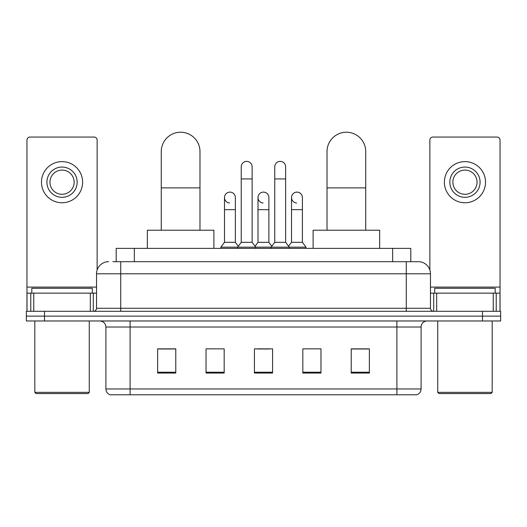 <?xml version="1.0" encoding="UTF-8"?>
<svg xmlns="http://www.w3.org/2000/svg" width="527" height="527" viewBox="0 0 527 527"><rect width="100%" height="100%" fill="white"/><g stroke="black" fill="none" stroke-linecap="round" stroke-linejoin="round"><path stroke-width="0.79" d="M116.197 261.682L116.197 248.375L410.803 248.375L410.803 261.682M113.14 261.682L414.136 261.682M112.864 261.682L120.729 261.682L120.729 273.783L96.527 273.783L96.527 308.269A3.024 3.024 0 0 1 93.503 311.292M108.628 261.682A12.101 12.101 0 0 0 96.527 273.783M418.372 261.682A12.101 12.101 0 0 1 430.473 273.783L406.271 273.783L406.271 261.682L418.188 261.682M430.473 273.783L430.473 308.269C430.651 310.107 431.659 311.114 433.497 311.292M44.499 311.292L26.35 311.292L26.35 316.134L44.499 316.134L26.35 316.134L26.35 320.969L44.499 320.969L44.499 316.134L482.501 316.134L44.499 316.134L44.499 311.292L482.501 311.292L482.501 316.134L500.65 316.134L482.501 316.134L482.501 320.969L44.499 320.969M482.501 320.969L500.65 320.969L500.65 311.292L482.501 311.292M421.093 388.972C420.928 391.871 419.479 393.807 416.738 394.782L396.897 394.782L396.897 388.972L421.093 388.972L421.093 327.023A6.047 6.047 0 0 1 427.147 320.969M396.897 394.782L110.262 394.782A6.047 6.047 0 0 1 105.907 388.972L105.907 327.023C105.545 323.347 103.529 321.332 99.853 320.969M369.368 373.063L369.368 348.861L351.219 348.861L351.219 373.063L369.368 373.063M320.969 373.063L320.969 348.861L302.821 348.861L302.821 373.063L320.969 373.063M175.781 373.063L175.781 348.861L157.632 348.861L157.632 373.063L175.781 373.063M224.179 373.063L224.179 348.861L206.031 348.861L206.031 373.063L224.179 373.063M272.578 373.063L272.578 348.861L254.422 348.861L254.422 373.063L272.578 373.063M105.907 388.972L130.103 388.972L130.103 394.782L121.921 394.782M386.014 394.782L140.986 394.782M351.219 348.986L368.162 348.986M158.838 348.986L175.781 348.986M257.387 348.986L269.488 348.986M90.328 311.292L90.328 293.144L33.761 293.144L33.761 311.292M97.133 270.008L97.133 140.083A3.024 3.024 0 0 0 94.109 137.06L29.98 137.06A3.024 3.024 0 0 0 26.956 140.083L26.956 293.144L33.761 293.144M90.328 293.144L96.527 293.144M26.956 311.292L26.956 293.144M62.041 167.066A15.125 15.125 0 0 0 46.916 182.19A15.125 15.125 0 0 0 62.041 197.315A15.125 15.125 0 0 0 77.166 182.19A15.125 15.125 0 0 0 62.041 167.066M62.041 170.089A12.101 12.101 0 0 0 49.946 182.19A12.101 12.101 0 0 0 62.041 194.292A12.101 12.101 0 0 0 74.142 182.19A12.101 12.101 0 0 0 62.041 170.089M62.041 202.763A20.566 20.566 0 0 0 82.614 182.19A20.566 20.566 0 0 0 62.041 161.624A20.566 20.566 0 0 0 41.475 182.19A20.566 20.566 0 0 0 62.041 202.763M88.055 393.57L36.027 393.57L34.822 392.358L89.267 392.358L88.055 393.57M34.822 320.969L34.822 392.358M89.267 320.969L89.267 392.358M92.291 293.144L92.291 288.302L31.798 288.302L31.798 293.144M161.262 230.227L161.262 151.578A19.361 19.361 0 0 1 180.616 132.218A19.361 19.361 0 0 1 199.977 151.578A19.361 19.361 0 0 0 180.616 132.218M199.977 230.227L199.977 151.578M213.89 248.375L213.89 230.227L147.343 230.227L147.343 248.375M327.023 230.227L327.023 151.578A19.361 19.361 0 0 1 346.384 132.218A19.361 19.361 0 0 1 365.738 151.578A19.361 19.361 0 0 0 346.384 132.218M365.738 230.227L365.738 151.578M379.657 248.375L379.657 230.227L313.11 230.227L313.11 248.375M241.234 178.923L252.123 178.923L252.123 242.328L241.234 242.328L241.234 166.822A5.448 5.448 0 0 1 247.025 161.394A5.448 5.448 0 0 1 252.123 166.822A5.448 5.448 0 0 0 247.025 161.394M241.234 242.328L237.605 247.163L237.605 248.375M252.123 242.328L255.753 247.163L220.853 247.163L220.853 248.375M274.751 242.328L274.751 178.923L285.641 178.923L285.641 242.328L274.751 242.328L271.122 247.163L255.753 247.163L255.753 248.375M274.751 178.923L274.751 166.822A5.448 5.448 0 0 1 280.542 161.394A5.448 5.448 0 0 1 285.641 166.822A5.448 5.448 0 0 0 280.542 161.394M285.641 242.328L289.27 247.163L271.122 247.163L271.122 248.375M302.399 242.328L302.399 209.66L291.51 209.66L291.51 242.328L302.399 242.328L306.029 247.163L289.27 247.163L289.27 248.375M229.581 202.994A5.448 5.448 0 0 1 224.482 197.559A5.448 5.448 0 0 1 230.266 192.124A5.448 5.448 0 0 1 235.371 197.559L235.371 209.66L224.482 209.66L224.482 197.559M235.371 209.66L235.371 242.328L224.482 242.328L224.482 209.66M224.482 242.328L220.853 247.163M235.371 242.328L238.303 246.241M263.098 202.994A5.448 5.448 0 0 1 257.993 197.559A5.448 5.448 0 0 1 263.783 192.124A5.448 5.448 0 0 1 268.882 197.559L268.882 209.66L257.993 209.66L257.993 197.559M268.882 209.66L268.882 242.328L257.993 242.328L257.993 209.66M257.993 242.328L255.061 246.241M268.882 242.328L271.82 246.241M296.615 202.994A5.448 5.448 0 0 1 291.51 197.559A5.448 5.448 0 0 1 297.294 192.124A5.448 5.448 0 0 1 302.399 197.559L302.399 209.66M291.51 242.328L288.579 246.241M306.029 247.163L306.029 248.375M493.239 311.292L493.239 293.144L436.672 293.144L436.672 311.292M500.044 311.292L500.044 293.144L500.044 311.292M493.239 293.144L500.044 293.144L500.044 140.083A3.024 3.024 0 0 0 497.02 137.06L432.891 137.06A3.024 3.024 0 0 0 429.867 140.083L429.867 270.008M430.473 293.144L436.672 293.144M464.959 167.066A15.125 15.125 0 0 0 449.834 182.19A15.125 15.125 0 0 0 464.959 197.315A15.125 15.125 0 0 0 480.084 182.19A15.125 15.125 0 0 0 464.959 167.066M464.959 170.089A12.101 12.101 0 0 0 452.858 182.19A12.101 12.101 0 0 0 464.959 194.292A12.101 12.101 0 0 0 477.054 182.19A12.101 12.101 0 0 0 464.959 170.089M464.959 202.763A20.566 20.566 0 0 0 485.525 182.19A20.566 20.566 0 0 0 464.959 161.624A20.566 20.566 0 0 0 444.386 182.19A20.566 20.566 0 0 0 464.959 202.763M490.973 393.57L438.945 393.57L437.733 392.358L492.178 392.358L490.973 393.57M437.733 320.969L437.733 392.358M492.178 320.969L492.178 392.358M495.202 293.144L495.202 288.302L434.709 288.302L434.709 293.144M134.345 261.682L134.345 248.375M392.655 261.682L392.655 248.375M120.729 311.292L120.729 308.269L430.473 308.269M96.527 308.269L120.729 308.269L120.729 273.783L406.271 273.783L406.271 311.292M396.897 320.969L396.897 327.023L105.907 327.023M421.093 327.023L396.897 327.023L396.897 388.972L130.103 388.972L130.103 320.969M272.578 372.22L254.422 372.22M224.179 372.22L206.031 372.22M175.781 372.22L157.632 372.22M320.969 372.22L302.821 372.22M369.368 372.22L351.219 372.22M96.527 287.096L26.956 287.096M93.305 293.144L93.305 311.292M27.002 293.144L27.002 311.292M30.783 311.292L30.783 293.144M161.262 187.875L199.977 187.875M327.023 187.875L365.738 187.875M500.044 287.096L430.473 287.096M499.998 311.292L499.998 293.144M496.217 293.144L496.217 311.292M433.695 311.292L433.695 293.144M252.123 178.923L252.123 166.822M285.641 178.923L285.641 166.822M291.51 209.66L291.51 197.559"/></g></svg>
